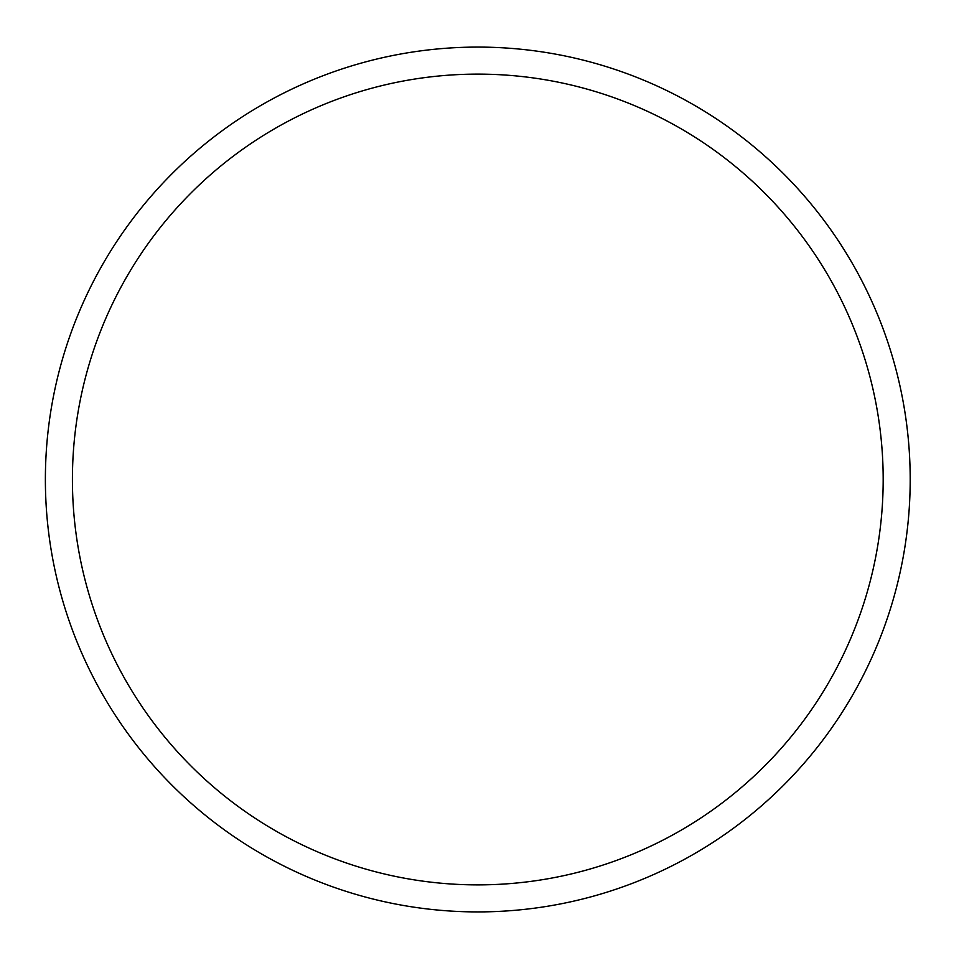 <?xml version="1.0" encoding="UTF-8"?>
<svg xmlns="http://www.w3.org/2000/svg" width="959" height="959" viewBox="0 0 959 959"><rect width="100%" height="100%" fill="white"/><g stroke="black" fill="none" stroke-linecap="round" stroke-linejoin="round"><path stroke-width="1.44" d="M883.179 479.5A405.381 405.381 0 0 1 275.101 830.566A405.381 405.381 0 0 1 275.101 128.434A405.381 405.381 0 0 1 883.179 479.5M910.199 479.5A432.401 432.401 0 0 1 261.591 853.978A432.401 432.401 0 0 1 261.591 105.022A432.401 432.401 0 0 1 910.199 479.5"/></g></svg>
